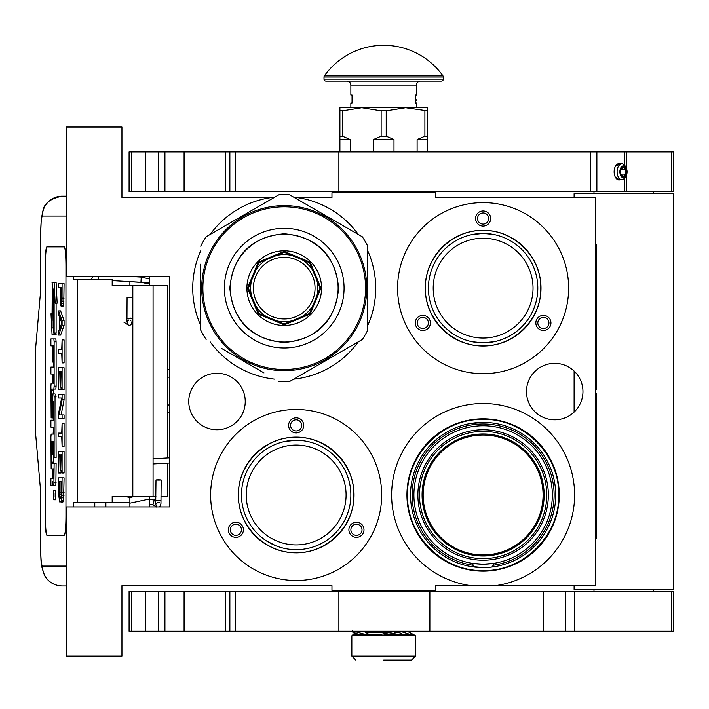 <?xml version="1.0" encoding="UTF-8"?>
<svg xmlns="http://www.w3.org/2000/svg" width="709" height="709" viewBox="0 0 709 709"><rect width="100%" height="100%" fill="white"/><g stroke="black" fill="none" stroke-linecap="round" stroke-linejoin="round"><path stroke-width="1.06" d="M474.401 567.058L472.93 565.259L472.93 563.442L483.113 564.196L493.304 563.442A69.216 69.216 0 0 1 414.091 489.875A69.216 69.216 0 0 1 483.113 425.772A69.216 69.216 0 0 1 552.143 489.875A69.216 69.216 0 0 1 493.304 563.442L493.304 565.259L491.833 567.058M294.2 197.448L331.963 197.448L331.963 192.68L435.379 192.68L435.379 197.448L595.285 197.448L595.285 585.678L495.157 585.678A91.488 91.488 0 0 0 574.405 488.953A91.488 91.488 0 0 0 483.113 403.501A91.488 91.488 0 0 0 391.829 488.953A91.488 91.488 0 0 0 471.077 585.678L435.379 585.678L435.379 590.455L331.963 590.455L331.963 585.678L121.939 585.678L121.939 656.082L66.247 656.082L66.247 506.917L169.673 506.917L169.673 276.209L66.247 276.209L66.247 127.044L121.939 127.044L121.939 197.448L274.259 197.448M272.291 197.448L272.185 197.448A91.488 91.488 0 0 0 210.139 234.466M200.7 250.818A91.488 91.488 0 0 0 200.7 325.466M210.139 341.818A91.488 91.488 0 0 0 274.791 379.147M293.677 379.147A91.488 91.488 0 0 0 358.311 341.827M367.758 325.458A91.488 91.488 0 0 0 367.758 250.826M358.32 234.466A91.488 91.488 0 0 0 296.265 197.448M554.713 363.327A28.245 28.245 0 0 0 526.477 391.563A28.245 28.245 0 0 0 554.713 419.808A28.245 28.245 0 0 0 582.958 391.563A28.245 28.245 0 0 0 554.713 363.327M217.007 373.271A28.245 28.245 0 0 0 188.762 401.507A28.245 28.245 0 0 0 217.007 429.751A28.245 28.245 0 0 0 245.243 401.507A28.245 28.245 0 0 0 217.007 373.271M296.158 580.511A85.523 85.523 0 0 1 210.635 494.988A85.523 85.523 0 0 1 296.158 409.465A85.523 85.523 0 0 1 381.681 494.988A85.523 85.523 0 0 1 296.158 580.511M483.113 373.67A85.523 85.523 0 0 1 397.589 288.146A85.523 85.523 0 0 1 483.113 202.623A85.523 85.523 0 0 1 568.636 288.146A85.523 85.523 0 0 1 483.113 373.67M415.696 192.68L388.372 192.68M495.157 585.678L471.077 585.678M296.158 445.066A49.922 49.922 0 0 1 346.081 494.988A49.922 49.922 0 0 1 296.158 544.911A49.922 49.922 0 0 1 246.236 494.988A49.922 49.922 0 0 1 296.158 445.066M483.113 238.224A49.922 49.922 0 0 1 533.035 288.146A49.922 49.922 0 0 1 483.113 338.06A49.922 49.922 0 0 1 433.199 288.146A49.922 49.922 0 0 1 483.113 238.224M483.113 435.025A59.964 59.964 0 0 1 543.076 494.988A59.964 59.964 0 0 1 483.113 554.952A59.964 59.964 0 0 1 423.149 494.988A59.964 59.964 0 0 1 483.113 435.025M242.425 526.016A7.56 7.56 0 0 0 232.1 523.251A7.56 7.56 0 0 0 229.335 533.567A7.56 7.56 0 0 0 239.651 536.341A7.56 7.56 0 0 0 242.425 526.016M349.9 526.016A7.56 7.56 0 0 0 352.665 536.341A7.56 7.56 0 0 0 362.99 533.567A7.56 7.56 0 0 0 360.225 523.251A7.56 7.56 0 0 0 349.9 526.016M296.158 432.933A7.56 7.56 0 0 0 303.718 425.373A7.56 7.56 0 0 0 296.158 417.823A7.56 7.56 0 0 0 288.607 425.373A7.56 7.56 0 0 0 296.158 432.933M296.158 552.86A57.872 57.872 0 0 0 354.039 494.988A57.872 57.872 0 0 0 296.158 437.107A57.872 57.872 0 0 0 238.286 494.988A57.872 57.872 0 0 0 296.158 552.86M429.379 319.174A7.56 7.56 0 0 0 419.054 316.4A7.56 7.56 0 0 0 416.289 326.725A7.56 7.56 0 0 0 426.614 329.49A7.56 7.56 0 0 0 429.379 319.174M536.855 319.174A7.56 7.56 0 0 0 539.62 329.49A7.56 7.56 0 0 0 549.945 326.725A7.56 7.56 0 0 0 547.18 316.4A7.56 7.56 0 0 0 536.855 319.174M483.113 226.091A7.56 7.56 0 0 0 490.672 218.532A7.56 7.56 0 0 0 483.113 210.972A7.56 7.56 0 0 0 475.562 218.532A7.56 7.56 0 0 0 483.113 226.091M483.113 346.019A57.872 57.872 0 0 0 540.994 288.146A57.872 57.872 0 0 0 483.113 230.265A57.872 57.872 0 0 0 425.24 288.146A57.872 57.872 0 0 0 483.113 346.019M480.578 233.509L475.101 234.041M474.17 234.183L472.761 234.44M471.52 234.688L470.962 234.821M471.964 234.599L483.113 233.447L492.844 234.324M493.801 234.502L495.361 234.839M275.863 545.77L266.345 540.834M265.724 540.426L263.42 538.805M265.361 540.187L270.2 543.129M274.667 545.283L276.377 545.974M282.138 547.853L281.243 547.605M278.229 546.657L277.015 546.222M495.662 563.052L495.104 563.159M483.113 571.162A76.173 76.173 0 0 0 559.286 494.988A76.173 76.173 0 0 0 483.113 418.815A76.173 76.173 0 0 0 406.939 494.988A76.173 76.173 0 0 0 483.113 571.162M483.113 433.952A61.027 61.027 0 0 1 544.149 494.988A61.027 61.027 0 0 1 483.113 556.016A61.027 61.027 0 0 1 422.085 494.988A61.027 61.027 0 0 1 483.113 433.952M231.054 532.574A5.566 5.566 0 0 1 233.093 524.97A5.566 5.566 0 0 1 240.697 527.009A5.566 5.566 0 0 1 238.658 534.613A5.566 5.566 0 0 1 231.054 532.574M361.271 532.574A5.566 5.566 0 0 1 353.658 534.613A5.566 5.566 0 0 1 351.62 527.009A5.566 5.566 0 0 1 359.233 524.97A5.566 5.566 0 0 1 361.271 532.574M296.158 419.808A5.566 5.566 0 0 1 301.733 425.373A5.566 5.566 0 0 1 296.158 430.948A5.566 5.566 0 0 1 290.593 425.373A5.566 5.566 0 0 1 296.158 419.808M418.009 325.732A5.566 5.566 0 0 1 420.047 318.128A5.566 5.566 0 0 1 427.651 320.167A5.566 5.566 0 0 1 425.613 327.771A5.566 5.566 0 0 1 418.009 325.732M548.225 325.732A5.566 5.566 0 0 1 540.612 327.771A5.566 5.566 0 0 1 538.574 320.167A5.566 5.566 0 0 1 546.187 318.128A5.566 5.566 0 0 1 548.225 325.732M483.113 212.966A5.566 5.566 0 0 1 488.687 218.532A5.566 5.566 0 0 1 483.113 224.097A5.566 5.566 0 0 1 477.547 218.532A5.566 5.566 0 0 1 483.113 212.966M494.27 341.685L483.113 342.837A54.69 54.69 0 0 0 537.812 288.146A54.69 54.69 0 0 0 483.113 233.447A54.69 54.69 0 0 0 428.422 288.146A54.69 54.69 0 0 0 483.113 342.837L472.442 341.782M296.158 440.289A54.69 54.69 0 0 0 241.468 494.988A54.69 54.69 0 0 0 296.158 549.679L296.158 549.679A54.69 54.69 0 0 0 350.858 494.988A54.69 54.69 0 0 0 296.158 440.289L285.009 441.441M468.481 423.885L483.113 422.396A72.593 72.593 0 0 0 410.52 494.988A72.593 72.593 0 0 0 483.113 567.581L468.95 566.19M483.113 422.396A72.593 72.593 0 0 1 555.714 494.988A72.593 72.593 0 0 1 483.113 567.581M483.113 429.751A65.237 65.237 0 0 0 417.885 494.988A65.237 65.237 0 0 0 483.113 560.225A65.237 65.237 0 0 0 548.349 494.988A65.237 65.237 0 0 0 483.113 429.751M483.113 345.824C452.298 346.612 424.647 318.961 425.435 288.146C424.647 257.323 452.298 229.672 483.113 230.469C513.936 229.672 541.587 257.323 540.79 288.146C541.587 318.961 513.936 346.612 483.113 345.824M493.278 234.404L493.783 234.502M503.567 237.418L504.046 237.612M533.443 266.735L533.647 267.213M536.651 276.962L536.757 277.476M537.803 287.624L537.812 288.146M536.855 298.303L536.757 298.817M533.842 308.592L533.647 309.071M504.524 338.477L504.046 338.672M462.667 338.867L462.188 338.672M432.782 309.549L432.587 309.071M429.574 299.322L429.477 298.817M428.422 288.66L428.422 288.146M429.37 277.981L429.477 277.476M432.393 267.692L432.587 267.213M461.71 237.816L462.188 237.612M496.787 423.69L497.275 423.787M510.436 427.731L510.897 427.917M549.989 466.744L550.184 467.204M554.216 480.33L554.314 480.826M555.705 494.483L555.714 494.988M554.411 508.654L554.314 509.151M550.379 522.303L550.184 522.763M511.357 561.865L510.897 562.051M497.753 566.092L497.275 566.19M455.798 562.246L455.338 562.051M416.245 523.233L416.05 522.763M412.018 509.638L411.92 509.151M410.52 495.494L410.52 494.988M411.823 481.314L411.92 480.826M415.855 467.674L416.05 467.204M454.868 428.112L455.338 427.917M483.113 570.568C442.735 571.605 406.496 535.375 407.542 494.988C406.496 454.602 442.735 418.372 483.113 419.409C523.499 418.372 559.738 454.602 558.692 494.988C559.738 535.375 523.499 571.605 483.113 570.568M306.323 441.246L306.829 441.344M316.613 444.259L317.091 444.454M346.488 473.577L346.692 474.055M349.697 483.804L349.803 484.318M350.849 494.465L350.858 494.988M349.9 505.145L349.803 505.659M346.887 515.434L346.692 515.922M317.57 545.318L317.091 545.513M307.316 548.536L306.829 548.633M286.002 548.731L285.488 548.633M245.828 516.4L245.633 515.922M242.62 506.164L242.513 505.659M241.468 495.502L241.468 494.988M242.416 484.823L242.513 484.318M245.429 474.534L245.633 474.055M274.755 444.658L275.234 444.454M296.158 552.666C265.343 553.454 237.692 525.803 238.481 494.988C237.692 464.165 265.343 436.522 296.158 437.311C326.982 436.522 354.633 464.165 353.835 494.988C354.633 525.803 326.982 553.454 296.158 552.666M401.569 192.68L401.569 191.687M365.773 192.68L365.773 191.687M167.678 463.128L167.678 496.477L161.085 496.477M155.909 496.477L112.182 496.477L112.182 502.442L73.24 502.442L73.24 506.917M167.678 457.952L167.678 285.656L112.182 285.656L112.182 279.692L73.24 279.692L73.24 276.209M66.247 216.05L42.38 216.05A19.887 19.817 -90 0 1 62.197 196.154L66.247 196.154L62.197 196.154C51.075 198.414 44.747 202.88 43.187 209.554L41.264 219.019L40.573 235.937L40.652 290.628L35.751 346.798A11.929 1.037 -90 0 0 35.45 355.236L35.45 426.898A11.929 1.037 -90 0 0 35.751 435.335L40.652 491.505L40.652 546.205C40.75 558.284 41.335 564.913 42.38 566.092L66.247 566.092M105.88 506.917L105.88 502.442M42.38 566.092A19.887 19.817 90 0 0 62.197 585.98L66.247 585.98M129.889 502.442L112.182 502.442M64.227 535.26L46.891 535.26A19.887 1.737 90 0 1 45.154 515.372L45.358 515.372A19.887 1.737 -90 0 0 47.086 535.26L64.227 535.26A19.887 1.737 90 0 0 65.955 515.372L65.955 266.761A19.887 1.737 90 0 0 64.227 246.874L46.891 246.874A19.887 1.737 90 0 0 45.154 266.761L45.154 515.372M64.227 246.874L47.086 246.874A19.887 1.737 -90 0 0 45.358 266.761L45.358 515.372M61.284 306.049L63.261 306.049L63.783 303.629L64.076 283.671L58.625 283.671L58.625 287.296L60.176 287.296L60.247 301.21L60.992 306.049L62.02 301.21L62.091 283.671M58.625 335.091L60.611 335.091L64.076 325.413L64.076 320.574L60.611 310.888L58.625 310.888L58.625 314.521L59.512 316.941L59.512 329.038L58.625 331.457L58.625 335.091L62.091 325.413L62.091 320.574L58.625 310.888M60.611 353.242L61.727 353.242L62.091 362.919L62.091 339.93L61.727 349.608L60.611 349.608M62.091 362.919L64.076 362.919L64.076 339.93L62.091 339.93M62.091 389.533L64.076 389.533L64.076 367.758L58.625 367.758L58.625 389.533L59.069 371.383L60.247 371.383L60.247 387.114L60.69 371.383L61.656 371.383L62.091 389.533L62.091 367.758M59.069 389.533L61.054 389.533L61.054 387.114M61.125 414.942L64.076 399.823L64.076 394.372L58.625 394.372L58.625 398.006L61.656 398.006L58.625 413.125L58.625 418.576L62.091 418.576L62.091 414.942L59.148 414.942L62.091 399.823L62.091 394.372M62.091 418.576L64.076 418.576L64.076 414.942L62.091 414.942M60.611 398.006L61.656 398.006M60.611 436.717L61.727 436.717L62.091 446.404L62.091 423.415L61.727 433.093L60.611 433.093M62.091 446.404L64.076 446.404L64.076 423.415L62.091 423.415M62.091 473.018L64.076 473.018L64.076 451.243L58.625 451.243L58.625 473.018L59.069 454.868L60.247 454.868L60.247 470.599L60.69 454.868L61.656 454.868L62.091 473.018L62.091 451.243M59.069 473.018L61.054 473.018L61.054 470.599M60.912 502.052L62.897 502.052L63.562 500.244L64.076 477.857L58.625 477.857L58.705 495.405L59.804 502.052L61.284 501.449L61.878 497.824L62.091 477.857M53.716 499.774L55.701 499.774L55.701 490.38L53.716 490.38L53.716 499.774L53.716 490.38M54.194 485.683L52.209 485.683L52.59 481.322L52.971 485.683L55.851 485.683L56.108 463.225L51.606 463.225L51.509 462.117L51.606 441.477L52.306 441.477L52.306 454.274L52.909 454.274L52.909 441.477L53.423 441.477L53.521 457.642L54.123 457.642L54.123 396.88L53.875 393.965L52.563 393.956L52.306 409.678L52.209 410.777L51.606 410.777L51.509 409.678L51.606 389.028L53.875 389.028L54.123 386.113L54.123 341.835L53.875 338.92L50.897 338.92L50.897 345.868L52.306 345.868L52.306 362.033L52.909 362.033L52.909 345.868L53.423 345.868L53.521 346.976L53.521 367.076L52.883 367.076M52.883 427.128L53.521 427.128L53.131 434.085M53.521 417.964L52.661 417.964L53.007 401.143L53.521 402.251L53.521 420.18L52.883 420.18M53.875 389.028L55.851 389.028L56.108 386.113L56.108 341.835L55.851 338.92L52.883 338.92M53.583 389.028L53.485 390.136L51.509 390.136M53.485 393.956L53.485 390.136M54.54 393.956L53.875 393.965M54.123 457.642L56.108 457.642L55.851 393.965M53.583 463.225L53.485 454.274M54.123 333.044L54.123 296.309L55.16 303.177L57.145 303.177L56.1 282.359L52.023 282.359L53.131 289.706L53.131 326.45L54.123 333.044L56.108 333.044L56.108 303.177M52.253 283.875L52.023 320.503L51.004 313.759L52.049 334.568L56.108 334.568L55.878 333.044M64.076 298.188L62.091 298.188M64.005 301.21L62.02 301.21M63.783 303.629L61.798 303.629M63.482 305.446L61.506 305.446M64.076 325.413L62.091 325.413M64.076 320.574L62.091 320.574M61.727 349.608L58.625 349.608L58.625 353.242L61.727 353.242M61.656 371.383L60.69 371.383M61.656 387.114L60.69 387.114M60.247 371.383L59.069 371.383M64.076 399.823L62.091 399.823M61.727 433.093L58.625 433.093L58.625 436.717L61.727 436.717M61.656 454.868L60.69 454.868M61.656 470.599L60.69 470.599M60.247 454.868L59.069 454.868M64.076 492.374L62.091 492.374M64.005 495.405L62.02 495.405M63.854 497.824L61.878 497.824M63.562 500.244L61.577 500.244M63.261 501.449L61.284 501.449M53.875 485.683L54.123 463.225M52.306 468.862L51.154 468.862L52.306 468.862L52.306 475.81L52.049 478.726L50.897 478.726L50.897 485.683L52.209 485.683M53.521 434.085L51.154 434.085L50.897 437.001L51.154 468.862M53.521 420.18L50.897 420.18L50.897 427.128L53.521 427.128M53.131 417.964L52.661 417.964M53.521 367.076L50.897 367.076L50.897 374.024L52.306 374.024L52.306 383.179L51.154 383.179L50.897 386.095L51.154 417.964M52.306 383.179L51.154 383.179M53.521 362.033L52.909 362.033M55.851 338.92L53.875 338.92M53.521 454.274L52.909 454.274M52.306 441.477L51.606 441.477M55.16 303.177L54.114 282.359M52.023 313.759L51.004 313.759M53.131 290.468L52.023 283.875M53.246 327.212L53.015 290.468M54.123 334.568L53.015 327.212M60.62 287.296L61.727 287.296L61.284 302.424L60.69 300.607L60.62 287.296L61.727 287.296M59.804 328.435L59.804 317.543L61.798 322.994L59.804 328.435M61.656 492.374L61.213 497.824L60.912 498.427L59.512 497.824L59.069 481.491L61.656 481.491L61.656 492.374M54.008 496.717L53.432 497.239L53.432 493.136L54.008 493.136L54.008 496.717M52.909 478.726L52.909 468.862L53.521 468.862L53.521 477.627L53.423 478.726L52.909 478.726M52.909 383.179L52.909 374.024L53.423 374.024L53.521 382.08L53.423 383.179L52.909 383.179M61.506 301.821L60.841 301.821M61.656 300.607L60.69 300.607M61.727 298.79L60.62 298.79M60.912 498.427L59.804 498.427M61.213 497.824L59.512 497.824M61.355 497.044L59.29 496.61M61.275 496.61L61.125 494.793L59.148 494.793M61.125 494.793L61.054 492.374L59.069 492.374M61.054 492.374L61.054 481.491L61.656 481.491M54.008 493.136L53.432 493.136M53.521 468.862L52.909 468.862M53.795 494.093L53.795 495.928L53.911 494.093M129.889 281.641L129.889 285.656M129.889 496.477L129.889 506.917M149.776 276.209L149.776 285.656M149.776 496.477L149.776 506.917M381.717 634.209L360.713 634.209M357.354 634.209L353.437 634.209L351.85 635.796L351.85 656.082L355.829 660.061M351.85 656.082L415.492 656.082L415.492 635.796L351.85 635.796M412.018 634.209L387.247 634.209M383.675 660.061L411.512 660.061L383.675 660.061C347.747 660.061 347.747 660.061 383.675 660.061M397.979 632.082L402.455 634.209M382.621 635.237L401.835 631.816L414.481 635.796M382.807 633.961L391.501 631.223M355.475 634.209L352.32 631.816L362.131 635.796M371.844 635.441L382.337 634.076L395.666 631.223M407.161 631.223L415.084 635.388M363.752 631.223L368.662 634.209M353.64 631.223L368.884 635.441M149.776 279.045L141.251 277.113L140.949 282.271L149.776 284.149M129.889 285.408L127.407 285.656M126.131 281.42L149.475 282.988L149.776 284.584M125.564 276.209L141.251 277.113L140.949 282.271L112.182 280.622M128.941 297.514C132.618 297.496 133.097 297.399 130.359 297.239C126.681 297.266 126.211 297.355 128.941 297.514L127.071 297.372L126.964 318.217L128.843 318.368C132.521 318.341 132.991 318.252 130.252 318.093M126.814 321.416L128.196 324.944C130.926 326.122 132.237 323.889 132.131 318.244L132.237 297.39L130.359 297.239M158.807 480.099C161.98 480.002 161.829 479.904 158.355 479.807C155.182 479.904 155.333 480.002 158.807 480.099C161.98 480.002 161.829 479.904 158.355 479.807C155.182 479.904 155.333 480.002 158.807 480.099M155.891 500.403L149.776 499.26M129.889 498.002L133.584 496.477M153.109 504.755L149.776 504.418M129.889 503.177L149.776 498.959M129.889 497.727L125.892 496.477M154.314 499.863L152.887 504.613L154.314 499.863L155.714 500.279M263.252 203.802L278.797 194.824A93.482 93.482 0 0 1 289.662 194.824L304.471 203.377M263.987 372.916L221.678 348.482M225.639 350.769L241.095 359.693M243.728 361.218L259.343 370.231M206.124 339.505A93.482 93.482 0 0 1 200.691 330.102L200.691 312.997M200.691 307.635L200.691 289.609M200.691 286.569L200.691 268.72M200.691 264.138L200.691 330.102M200.691 246.191A93.482 93.482 0 0 1 206.124 236.779L220.933 228.227M225.577 225.551L241.193 216.537M243.825 215.013L259.281 206.089M278.797 194.824L206.124 236.779M346.781 227.802L362.326 236.779A93.482 93.482 0 0 1 367.758 246.191L367.758 330.102A93.482 93.482 0 0 1 362.326 339.505L289.662 381.46A93.482 93.482 0 0 1 278.797 381.46M342.819 225.515L327.354 216.591M324.731 215.066L309.115 206.053M362.326 236.779L289.662 194.824M284.229 347.986A59.84 59.84 0 0 0 344.069 288.146A59.84 59.84 0 0 0 284.229 228.298A59.84 59.84 0 0 0 224.381 288.146A59.84 59.84 0 0 0 284.229 347.986M284.229 342.039A53.902 53.902 0 0 0 338.122 288.146A53.902 53.902 0 0 0 284.229 234.245A53.902 53.902 0 0 0 230.328 288.146A53.902 53.902 0 0 0 284.229 342.039M284.229 369.486A81.349 81.349 0 0 1 202.88 288.146A81.349 81.349 0 0 1 284.229 206.798A81.349 81.349 0 0 1 365.569 288.146A81.349 81.349 0 0 1 284.229 369.486M284.229 370.683A82.536 82.536 0 0 0 366.766 288.146A82.536 82.536 0 0 0 284.229 205.601A82.536 82.536 0 0 0 201.693 288.146A82.536 82.536 0 0 0 284.229 370.683M342.048 229.246L342.615 229.805M349.528 237.657L350.219 238.561M348.092 235.858L349.484 237.604M341.791 228.998L342.42 229.61M342.491 229.681L343.121 230.31M343.998 231.223L345.141 232.455M360.987 257.792L361.324 258.661L360.987 257.792M358.559 252.262L358.399 251.943A82.536 82.536 0 0 1 360.03 255.479L359.507 254.292M353.055 242.584L353.578 243.391M354.482 244.818L354.287 244.508A82.536 82.536 0 0 1 356.955 249.125M363.912 266.628A82.536 82.536 0 0 1 364.967 270.989L365.153 271.919A82.536 82.536 0 0 1 366.482 281.296L366.553 282.262M366.713 285.195L366.686 284.584A82.536 82.536 0 0 1 366.73 285.567A82.536 82.536 0 0 1 366.766 287.925L366.757 286.932M366.713 291.222L366.757 289.538M363.212 264.182L363.478 265.077L363.212 264.182M360.03 255.479L360.526 256.667M366.713 291.062L366.695 291.647M284.229 324.855L310.188 314.105L320.938 288.146L310.188 262.179L284.229 251.429L258.271 262.179L247.512 288.146L258.271 314.105L284.229 324.855M284.229 318.97A30.824 30.824 0 0 1 253.397 288.146A30.824 30.824 0 0 1 284.229 257.314A30.824 30.824 0 0 1 315.053 288.146A30.824 30.824 0 0 1 284.229 318.97M284.229 321.709A33.562 33.562 0 0 1 250.658 288.146A33.562 33.562 0 0 1 284.229 254.575A33.562 33.562 0 0 1 317.792 288.146A33.562 33.562 0 0 1 284.229 321.709M284.229 323.995L309.576 313.493L320.078 288.146L309.576 262.791L284.229 252.289L258.874 262.791L248.38 288.146L258.874 313.493L284.229 323.995M229.831 288.146C233.057 255.107 251.19 236.974 284.229 233.748C317.269 236.974 335.401 255.107 338.627 288.146C335.401 321.177 317.269 339.31 284.229 342.536C251.19 339.31 233.057 321.177 229.831 288.146M246.9 288.146A37.329 37.329 0 0 0 284.229 325.475A37.329 37.329 0 0 0 321.558 288.146A37.329 37.329 0 0 0 284.229 250.809A37.329 37.329 0 0 0 246.9 288.146M593.991 191.687L593.991 193.672M653.663 191.687L653.663 193.672M574.104 585.678L574.104 589.463L673.55 589.463L673.55 193.672L574.104 193.672L574.104 197.448M574.104 371.029L574.104 412.097M593.991 589.463L593.991 591.448M653.663 589.463L653.663 591.448M129.091 191.687L129.091 151.903L184.092 151.903L184.092 191.687L129.091 191.687M229.876 191.687L673.55 191.687L673.55 151.903L229.876 151.903L229.876 191.687L184.092 191.687M229.876 151.903L184.092 151.903M620.118 163.841A8.153 4.91 90 0 0 615.341 166.429A8.153 4.91 90 0 0 614.136 171.791A8.153 4.91 90 0 0 615.341 177.161A8.153 4.91 90 0 0 620.118 179.749M615.315 166.491L619.391 163.841M619.391 179.749L615.315 177.099M129.091 631.223L129.091 591.448L184.092 591.448L184.092 631.223L129.091 631.223M671.379 631.223L671.379 591.448L673.55 591.448L673.55 631.223L235.548 631.223L235.548 591.448L184.092 591.448M235.548 591.448L565.259 591.448L565.259 631.223M671.379 591.448L565.259 591.448M225.356 591.448L225.356 631.223L184.092 631.223M225.356 631.223L229.876 631.223L229.876 591.448M235.548 631.223L229.876 631.223M339.912 151.903L339.912 136.19L342.456 136.19L342.456 110.852L361.794 107.75L405.548 107.75L427.43 110.852L427.43 107.75L405.548 107.75L386.21 110.852L381.132 110.852L381.132 136.19L386.21 136.19L386.21 110.852M417.105 151.903L417.105 139.576L424.895 136.19L427.43 136.19L427.43 110.852M427.43 136.19L427.43 151.903M424.895 136.19L424.895 110.852M386.21 136.19L393.991 139.576L393.991 151.903M373.351 151.903L373.351 139.576L381.132 136.19M339.912 136.19L339.912 107.75L361.794 107.75L381.132 110.852M342.456 136.19L350.237 139.576L350.237 151.903M417.105 139.576L427.43 139.576M373.351 139.576L393.991 139.576M339.912 110.852L342.456 110.852M339.912 139.576L350.237 139.576M324.376 75.872A72.797 72.797 0 0 1 442.965 75.872L324.376 75.872A1.985 1.985 111.6 0 0 324.004 77.024L324.004 79.116A1.985 1.985 41.4 0 0 325.998 81.101L344.219 81.101M423.122 81.101L441.352 81.101A1.985 1.985 -41.4 0 0 443.338 79.116L443.338 77.024A1.985 1.985 -111.7 0 0 442.965 75.872M441.352 81.101L325.998 81.101M346.816 81.101L361.652 81.101M385.404 81.101L395.755 81.101M411.938 81.101L420.526 81.101M350.858 107.75L350.858 102.982L352.045 102.982L352.045 95.024L350.858 95.024L350.858 85.08A3.979 3.979 130.3 0 0 346.878 81.101M350.858 85.08L416.484 85.08A3.979 3.979 -130.3 0 1 420.464 81.101M416.484 85.08L416.484 95.024L415.297 95.024L415.297 102.982L416.484 102.982L416.484 107.75M415.297 97.257L415.412 99.207M415.297 95.83L415.412 97.257M415.297 102.114L415.412 101.183M620.614 171.791A4.777 2.871 90 0 0 621.323 174.928A4.777 2.871 90 0 0 624.496 176.266A4.777 2.871 90 0 0 626.357 171.791A4.777 2.871 90 0 0 624.496 167.324A4.777 2.871 90 0 0 621.323 168.653A4.777 2.871 90 0 0 620.614 171.791M626.189 175.717A5.964 3.589 90 0 1 622.227 177.383A5.964 3.589 90 0 1 619.896 171.791A5.964 3.589 -90 0 1 622.227 166.207A5.964 3.589 -90 0 1 626.189 167.873A5.964 3.589 -90 0 1 627.075 171.791A5.964 3.589 90 0 1 626.189 175.717L625.506 177.02A7.959 4.786 90 0 1 621.899 179.749A7.959 4.786 90 0 1 617.114 171.791A7.959 4.786 -90 0 1 621.899 163.841A7.959 4.786 -90 0 1 625.506 166.562L626.189 167.873M625.737 169.495L620.969 169.495L623.344 167.2L625.737 169.495L625.249 171.791L625.737 174.086L623.344 176.39L620.951 174.086L625.737 174.086M626.118 175.859L623.14 178.198L619.285 171.791L623.14 165.392L626.118 167.732M595.285 244.392L596.482 244.392L596.482 389.578L595.684 389.578L595.684 393.557L596.482 393.557L596.482 538.743L595.285 538.743M596.482 422.546L596.482 472.611M596.482 475.048L596.482 486.135M493.304 565.259A71.006 71.006 0 0 0 553.933 489.875A71.006 71.006 0 0 0 483.113 423.982A71.006 71.006 0 0 0 412.292 489.875A71.006 71.006 0 0 0 472.93 565.259M483.113 431.347A63.642 63.642 0 0 1 546.763 494.988A63.642 63.642 0 0 1 483.113 558.63A63.642 63.642 0 0 1 419.471 494.988A63.642 63.642 0 0 1 483.113 431.347M169.673 377.144L167.678 377.144M153.073 285.656L153.073 496.477M94.784 506.917L94.784 502.442M42.38 216.05C41.335 217.229 40.75 223.858 40.652 235.937M77.228 279.692L77.228 502.442M132.831 285.656L132.831 496.477M167.678 404.99L169.673 404.99M56.108 482.767L54.123 482.767M53.521 402.251L52.909 402.251M53.521 415.049L52.909 415.049M56.108 341.835L54.123 341.835M56.108 386.113L54.123 386.113M52.306 409.678L51.509 409.678M56.108 396.88L54.123 396.88M52.306 442.576L51.509 442.576M53.485 462.117L51.509 462.117M365.72 632.614L386.892 632.614M394.621 632.614L399.663 632.614M98.409 276.209L98.072 279.692M158.701 500.749C161.874 500.651 161.723 500.554 158.249 500.457C155.076 500.554 155.227 500.651 158.701 500.749M155.741 503.789L156.432 506.917M671.379 191.687L671.379 151.903M131.688 191.687L131.688 151.903M145.77 191.687L145.77 151.903M158.497 191.687L158.497 151.903M164.931 191.687L164.931 151.903M235.548 191.687L235.548 151.903M338.893 191.687L338.893 151.903M590.526 191.687L590.526 151.903M596.881 191.687L596.881 151.903M624.709 191.687L624.709 178.234M624.709 165.357L624.709 151.903M164.931 631.223L164.931 591.448M338.893 631.223L338.893 591.448M429.876 631.223L429.876 591.448M543.369 631.223L543.369 591.448M131.688 631.223L131.688 591.448M145.77 631.223L145.77 591.448M158.497 631.223L158.497 591.448M443.338 77.024L324.004 77.024M443.338 79.116L324.004 79.116M595.285 256.321L596.482 256.321M595.285 526.805L596.482 526.805M169.673 370.098A7.959 7.959 0 0 0 167.678 369.371M40.573 490.637L40.573 546.205C41.007 567.173 41.308 561.776 41.689 566.562L44.534 575.486C48.425 582.133 54.318 585.634 62.197 585.98M40.573 291.496L40.573 235.937M167.678 412.762A7.959 7.959 0 0 0 169.673 412.044M403.518 192.68L403.518 191.687M363.823 192.68L363.823 191.687M403.518 590.455L403.518 591.448M363.823 590.455L363.823 591.448M364.781 631.223L364.781 631.976M415.492 656.082L411.512 660.061M382.337 634.076L382.851 633.952M352.258 631.87L352.258 630.673M93.411 276.209L91.053 279.692M128.214 324.952L123.96 322.24M130.066 320.122L130.545 320.371M126.964 318.217L126.769 321.664L128.816 319.981M161.165 479.966L160.961 503.461L159.729 506.917M155.998 479.94L155.705 504.037L158.08 502.326L159.472 502.743M156.645 507.068L152.887 504.613M153.073 458.785L169.673 457.837M153.073 463.961L169.673 463.012M225.356 151.903L225.356 191.687M626.313 191.687L626.313 175.469M626.313 168.113L626.313 151.903M574.6 631.223L574.6 591.448M415.297 101.192A0.993 0.993 0 0 0 416.289 100.191A0.993 0.993 0 0 0 415.297 99.198M618.434 163.841L621.899 163.841M618.434 179.749L621.899 179.749"/></g></svg>

